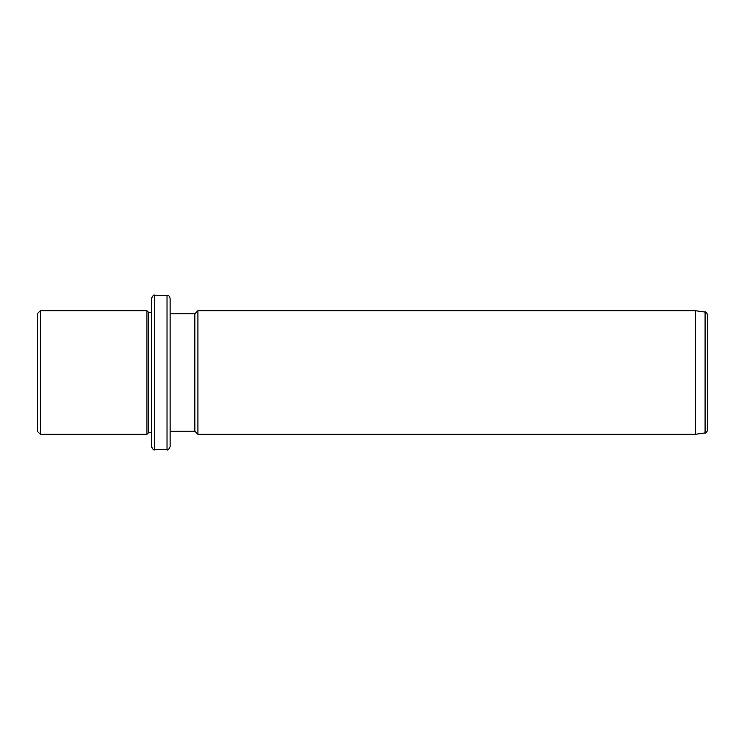 <?xml version="1.0" encoding="UTF-8"?>
<svg xmlns="http://www.w3.org/2000/svg" width="745" height="745" viewBox="0 0 745 745"><rect width="100%" height="100%" fill="white"/><g stroke="black" fill="none" stroke-linecap="round" stroke-linejoin="round"><path stroke-width="1.12" d="M37.25 431.206L37.25 313.794L40.342 310.702L40.342 434.298L37.25 431.206M151.57 432.752L148.488 432.752L146.942 434.298L146.942 310.702L40.342 310.702M148.488 432.752L148.488 312.248L146.942 310.702M151.57 336.945L151.57 298.345C152.883 295.495 153.917 294.471 154.662 295.253L154.662 449.747C153.917 450.529 152.883 449.505 151.57 446.655L151.57 336.945M167.02 295.253L167.02 449.747C167.774 450.529 168.808 449.505 170.111 446.655L170.111 298.345C168.528 293.986 167.97 295.914 167.02 295.253L154.662 295.253M170.111 431.206L194.836 431.206L194.836 313.794L170.111 313.794M194.836 313.794L197.919 310.702L197.919 434.298L194.836 431.206M695.392 310.702L705.087 312.062L705.087 432.938L695.392 434.298L695.392 310.702L197.919 310.702M705.087 432.938C705.673 433.59 706.558 432.566 707.75 429.874L707.75 315.126C706.558 312.434 705.673 311.41 705.087 312.062M707.75 366.093L707.75 359.137M146.942 434.298L40.342 434.298M151.57 312.248L148.488 312.248M167.02 449.747L154.662 449.747M695.392 434.298L197.919 434.298"/></g></svg>
